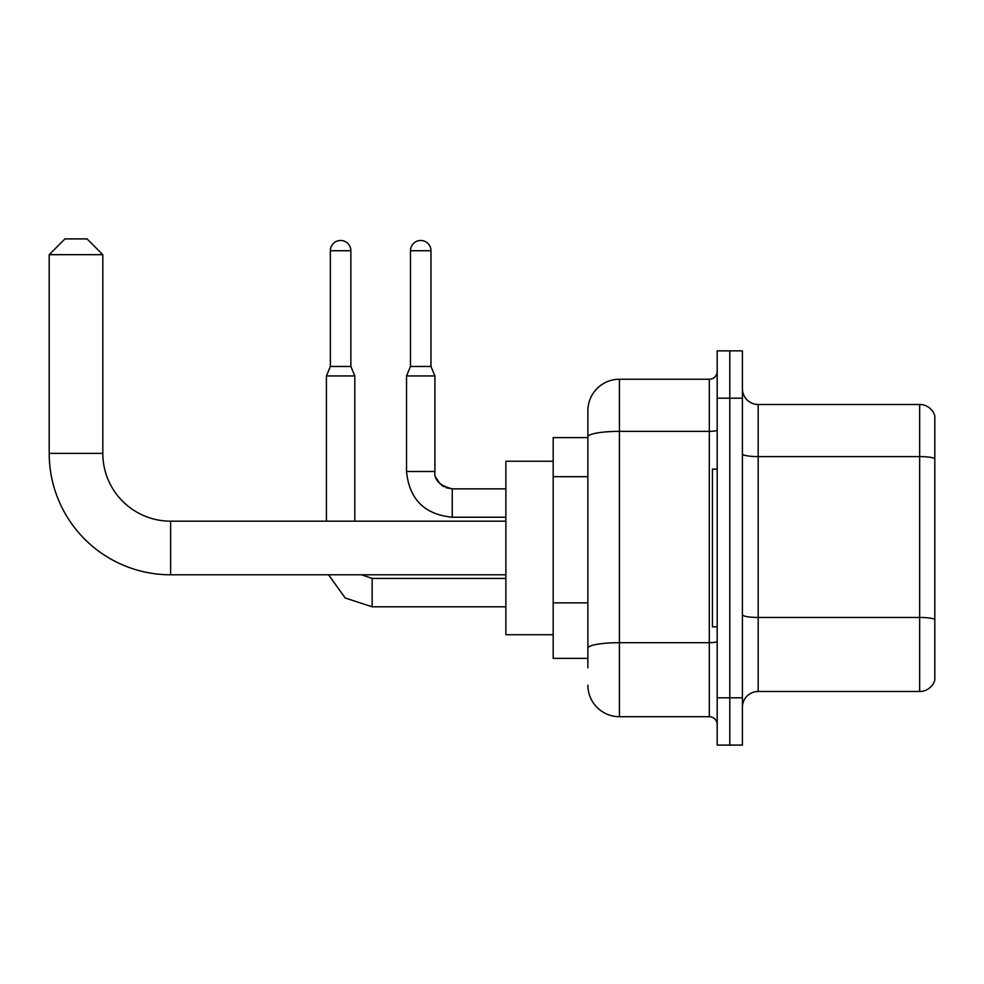 <?xml version="1.0" encoding="UTF-8"?>
<svg xmlns="http://www.w3.org/2000/svg" width="984" height="984" viewBox="0 0 984 984"><rect width="100%" height="100%" fill="white"/><g stroke="black" fill="none" stroke-linecap="round" stroke-linejoin="round"><path stroke-width="1.48" d="M587.879 667.829L587.879 436.847L587.879 437.597L553.18 437.597L553.18 658.37L587.879 658.37M717.188 697.791L717.188 745.097L729.796 745.097L729.796 697.791L729.796 745.097L742.416 745.097L742.416 697.791L729.796 697.791L729.796 398.176L729.796 697.791L717.188 697.791L717.188 398.176L729.796 398.176L729.796 350.87L729.796 398.176L742.416 398.176L742.416 697.791M742.416 398.176L742.416 350.87L717.188 350.87L717.188 398.176M717.188 430.008A7.884 1.365 0 0 1 709.304 431.373L619.416 431.373A31.537 5.474 180 0 0 587.879 436.847L587.879 410.783A31.537 31.537 0 0 1 619.416 379.246L619.416 716.709L709.304 716.709L709.304 379.246A7.884 7.884 0 0 0 717.188 371.362M619.416 379.246L709.304 379.246M587.879 653.634L587.879 648.161A31.537 5.474 180 0 1 619.416 642.687L709.304 642.687A7.884 1.365 0 0 0 717.188 641.31M587.879 410.783L587.879 428.138M717.188 724.593A7.884 7.884 0 0 0 709.304 716.709M619.416 716.709A31.537 31.537 0 0 1 587.879 685.171M742.416 707.25A15.769 15.769 0 0 1 758.184 691.481L919.659 691.481L919.659 404.486L758.184 404.486A15.769 15.769 0 0 1 742.416 388.717A15.769 15.769 0 0 0 758.184 404.486L758.184 691.481M934.8 415.838A15.769 15.769 0 0 0 919.659 404.486A15.769 15.769 0 0 1 934.8 415.838L934.8 680.129A15.769 15.769 0 0 1 919.659 691.481M934.8 458.79L934.8 619.428A15.769 2.743 180 0 0 919.659 617.448L758.184 617.448A15.769 2.743 -0 0 1 742.416 614.717M505.874 574.791L170.626 574.791A121.426 121.426 0 0 1 49.2 453.366L49.2 254.672L64.969 238.903L87.047 238.903L102.816 254.672L49.2 254.672M170.626 574.791L170.626 521.176A67.81 67.81 0 0 1 102.816 453.366L102.816 254.672M553.18 461.25L505.874 461.25L505.874 634.717L553.18 634.717M717.188 469.134L712.453 469.134L712.453 626.833L717.188 626.833M350.87 366.478L330.366 366.478L330.366 250.736A10.246 10.246 0 0 1 340.612 240.477A10.246 10.246 0 0 1 350.87 250.736L350.87 366.478L354.806 375.937L354.806 521.176M326.417 521.176L326.417 375.937L354.806 375.937M430.967 366.478L410.476 366.478L410.476 250.736A10.246 10.246 0 0 1 420.721 240.477A10.246 10.246 0 0 1 430.967 250.736L430.967 366.478L434.916 375.937L406.527 375.937L406.527 471.496L434.891 471.496M587.879 476.687L553.18 476.687M587.879 602.848L553.18 602.848M934.8 458.581A15.769 2.743 180 0 0 919.659 456.601L758.184 456.601A15.769 2.743 0 0 1 742.416 453.87M49.2 453.366L102.816 453.366M372.149 578.444L372.149 606.796L345.199 598.014L328.533 574.791L345.199 598.014L372.149 606.796L345.199 598.014L328.533 574.791L345.199 598.014L372.149 606.796L345.199 598.014L328.533 574.791L345.199 598.014L372.149 606.796L345.199 598.014L328.533 574.791L345.199 598.014L372.149 606.796L345.199 598.014L328.533 574.791L345.199 598.014L372.149 606.796L345.199 598.014L328.533 574.791M330.366 250.736L350.87 250.736M406.527 471.496C409.27 499.245 424.522 514.484 452.259 517.227C424.522 514.484 409.27 499.245 406.527 471.496C409.27 499.245 424.522 514.484 452.259 517.227C424.522 514.484 409.27 499.245 406.527 471.496C409.27 499.245 424.522 514.484 452.259 517.227C424.522 514.484 409.27 499.245 406.527 471.496C409.27 499.245 424.522 514.484 452.259 517.227C424.522 514.484 409.27 499.245 406.527 471.496C409.27 499.245 424.522 514.484 452.259 517.227C424.522 514.484 409.27 499.245 406.527 471.496C409.27 499.245 424.522 514.484 452.259 517.227L452.259 488.851C439.737 485.69 433.956 479.909 434.916 471.496C433.956 479.909 439.737 485.69 452.259 488.851C439.737 485.69 433.956 479.909 434.916 471.496C433.956 479.909 439.737 485.69 452.259 488.851C439.737 485.69 433.956 479.909 434.916 471.496C433.956 479.909 439.737 485.69 452.259 488.851C439.737 485.69 433.956 479.909 434.916 471.496C433.956 479.909 439.737 485.69 452.259 488.851C439.737 485.69 433.956 479.909 434.916 471.496L434.928 472.074M410.476 250.736L430.967 250.736M505.874 521.176L170.626 521.176M361.534 574.791L372.149 578.42L361.534 574.791L372.149 578.42L361.534 574.791L372.149 578.42L361.534 574.791L372.149 578.42L361.534 574.791L372.149 578.42L361.534 574.791L372.149 578.42L505.874 578.42M505.874 606.796L372.149 606.796M330.366 366.478L326.417 375.937M436.084 477.744L440.02 483.784M441.275 484.928L444.03 486.76M446.01 487.683L452.259 488.851C439.737 485.69 433.956 479.909 434.916 471.496L434.916 375.937M505.874 517.227L452.259 517.227M505.874 488.851L452.259 488.851M410.476 366.478L406.527 375.937"/></g></svg>
